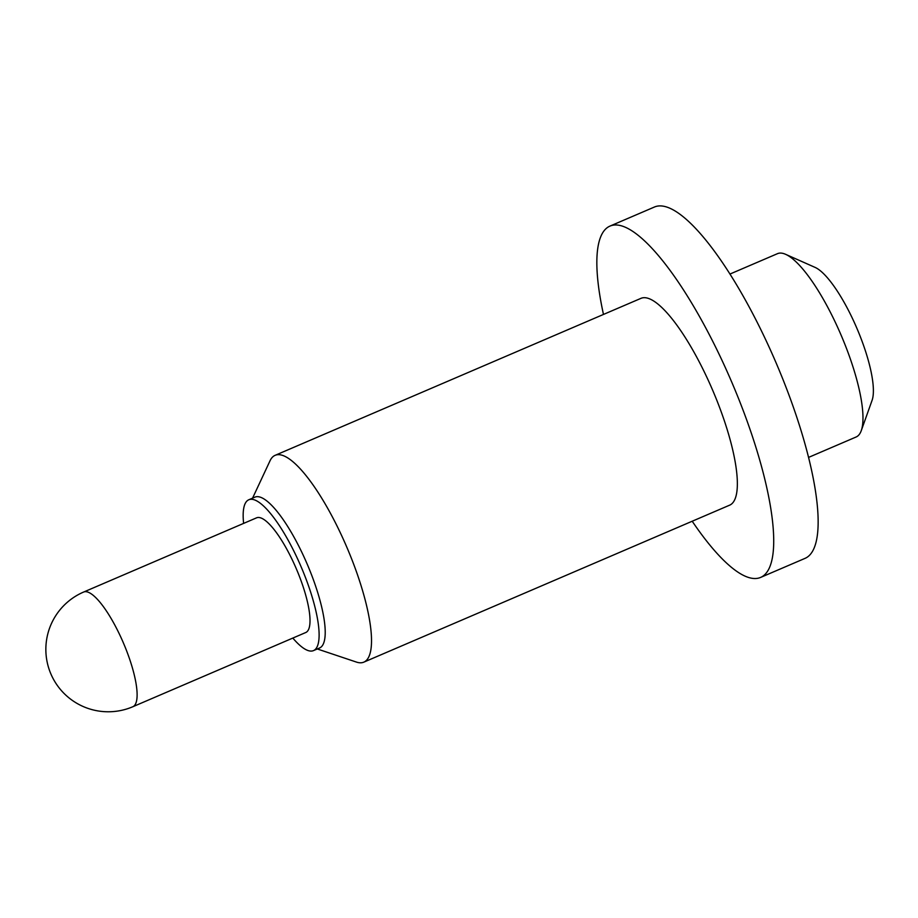 <?xml version="1.0" encoding="UTF-8"?>
<svg xmlns="http://www.w3.org/2000/svg" width="918" height="918" viewBox="0 0 918 918"><rect width="100%" height="100%" fill="white"/><g stroke="black" fill="none" stroke-linecap="round" stroke-linejoin="round"><path stroke-width="1.38" d="M785.613 254.32L815.069 267.39A75.173 19.84 66.8 0 1 856.827 328.151A75.173 19.84 66.8 0 1 872.1 400.282L861.268 430.645A99.741 26.324 -113.2 0 0 841.014 334.944A99.741 26.324 -113.2 0 0 785.613 254.32A99.741 26.324 -113.2 0 0 777.489 253.666L729.925 274.069M808.586 457.394L856.161 436.979A99.741 26.324 -113.2 0 0 856.896 436.601A99.741 26.324 -113.2 0 0 861.268 430.645M603.47 314.438A191.128 50.433 66.8 0 1 608.508 226.826A191.128 50.433 66.8 0 1 609.931 226.115A191.128 50.433 66.8 0 1 730.453 379.111A191.128 50.433 66.8 0 1 762.089 576.688A191.128 50.433 66.8 0 1 760.666 577.399A191.128 50.433 66.8 0 1 692.206 521.229M609.931 226.115L654.35 207.055A191.128 50.433 66.8 0 1 774.884 360.051A191.128 50.433 66.8 0 1 806.509 557.628A191.128 50.433 66.8 0 1 805.097 558.339L760.666 577.399M252.576 498.141L270.03 460.779A112.512 29.686 66.8 0 1 274.264 455.764A112.512 29.686 66.8 0 1 275.102 455.339A112.512 29.686 66.8 0 1 346.052 545.407A112.512 29.686 66.8 0 1 364.675 661.717A112.512 29.686 66.8 0 1 363.838 662.142A112.512 29.686 66.8 0 1 356.413 662.073L317.307 648.969M275.102 455.339L640.936 298.361A112.512 29.686 66.8 0 1 711.886 388.429A112.512 29.686 66.8 0 1 730.51 504.739A112.512 29.686 66.8 0 1 729.672 505.152L363.838 662.142M243.614 523.386A82.069 21.653 66.8 0 1 248.181 500.08A82.069 21.653 66.8 0 1 248.789 499.771L254.894 497.154A82.069 21.653 66.8 0 1 306.646 562.849A82.069 21.653 66.8 0 1 320.221 647.672A82.069 21.653 66.8 0 1 319.613 647.982L313.508 650.598A82.069 21.653 66.8 0 1 292.831 638.079M248.789 499.771A82.069 21.653 66.8 0 1 300.542 565.465A82.069 21.653 66.8 0 1 314.117 650.3A82.069 21.653 66.8 0 1 313.508 650.598M83.641 592.041L256.547 517.844A62.401 16.467 66.8 0 1 295.894 567.794A62.401 16.467 66.8 0 1 306.222 632.295A62.401 16.467 66.8 0 1 305.751 632.525L132.858 706.722A62.401 16.467 66.8 0 0 133.317 706.493A62.401 16.467 66.8 0 0 122.599 641.085A62.401 16.467 66.8 0 0 83.641 592.041A62.401 62.401 0 0 0 52.464 677.335A62.401 62.401 0 0 0 132.858 706.722"/></g></svg>
